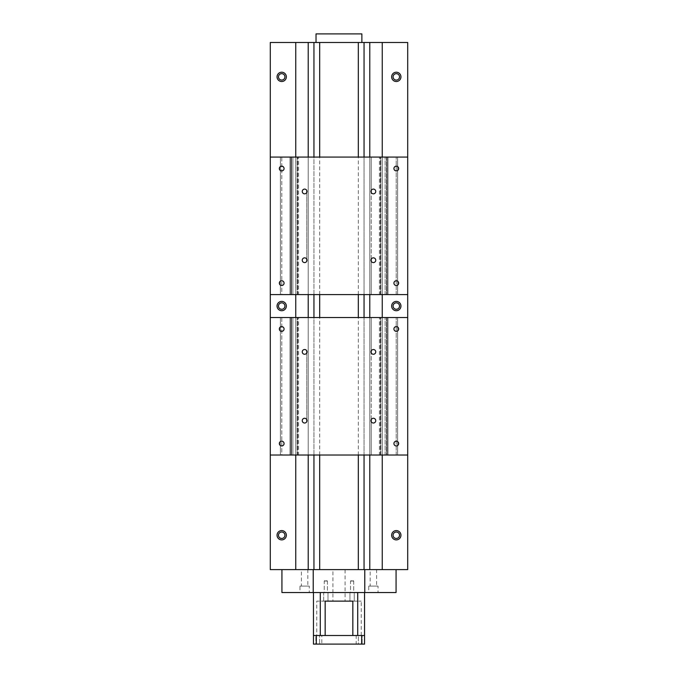 <?xml version="1.0" encoding="UTF-8"?>
<svg xmlns="http://www.w3.org/2000/svg" width="678" height="678" viewBox="0 0 678 678"><rect width="100%" height="100%" fill="white"/><g stroke="black" fill="none" stroke-linecap="round" stroke-linejoin="round"><path stroke-width="0.51" stroke-dasharray="3.39 2.54" d="M278.48 535.239A3.22 3.22 0 0 0 281.701 538.459A3.22 3.22 0 0 0 284.921 535.239A3.22 3.22 0 0 0 281.701 532.018A3.22 3.22 0 0 0 278.48 535.239M277.048 535.239A4.653 4.653 0 0 0 281.701 539.891A4.653 4.653 0 0 0 286.353 535.239A4.653 4.653 0 0 0 281.701 530.586A4.653 4.653 0 0 0 277.048 535.239M393.079 76.868A3.22 3.22 0 0 0 396.299 80.089A3.22 3.22 0 0 0 399.52 76.868A3.22 3.22 0 0 0 396.299 73.648A3.22 3.22 0 0 0 393.079 76.868M391.647 76.868A4.653 4.653 0 0 0 396.299 81.521A4.653 4.653 0 0 0 400.952 76.868A4.653 4.653 0 0 0 396.299 72.215A4.653 4.653 0 0 0 391.647 76.868M393.079 535.239A3.22 3.22 0 0 0 396.299 538.459A3.22 3.22 0 0 0 399.52 535.239A3.22 3.22 0 0 0 396.299 532.018A3.22 3.22 0 0 0 393.079 535.239M391.647 535.239A4.653 4.653 0 0 0 396.299 539.891A4.653 4.653 0 0 0 400.952 535.239A4.653 4.653 0 0 0 396.299 530.586A4.653 4.653 0 0 0 391.647 535.239M278.48 306.058A3.22 3.22 0 0 0 281.701 309.278A3.22 3.22 0 0 0 284.921 306.058A3.22 3.22 0 0 0 281.701 302.837A3.22 3.22 0 0 0 278.48 306.058M277.048 306.058A4.653 4.653 0 0 0 281.701 310.71A4.653 4.653 0 0 0 286.353 306.058A4.653 4.653 0 0 0 281.701 301.405A4.653 4.653 0 0 0 277.048 306.058M393.079 306.058A3.22 3.22 0 0 0 396.299 309.278A3.22 3.22 0 0 0 399.52 306.058A3.22 3.22 0 0 0 396.299 302.837A3.22 3.22 0 0 0 393.079 306.058M391.647 306.058A4.653 4.653 0 0 0 396.299 310.71A4.653 4.653 0 0 0 400.952 306.058A4.653 4.653 0 0 0 396.299 301.405A4.653 4.653 0 0 0 391.647 306.058M278.48 76.868A3.22 3.22 0 0 0 281.701 80.089A3.22 3.22 0 0 0 284.921 76.868A3.22 3.22 0 0 0 281.701 73.648A3.22 3.22 0 0 0 278.48 76.868M277.048 76.868A4.653 4.653 0 0 0 281.701 81.521A4.653 4.653 0 0 0 286.353 76.868A4.653 4.653 0 0 0 281.701 72.215A4.653 4.653 0 0 0 277.048 76.868M270.293 42.494L407.707 42.494L407.707 569.613L270.293 569.613L270.293 42.494M319.677 42.494L316.033 42.494L316.033 33.9L361.874 33.9L361.874 42.494L319.677 42.494M364.781 592.53L364.781 569.613L313.948 569.613L313.948 42.494M313.948 455.023L313.948 317.516M313.948 294.599L313.948 157.084M308.219 455.023L295.727 455.023L308.219 455.023L308.219 317.516L295.727 317.516L308.219 317.516L308.219 455.023L308.219 317.516M308.219 294.599L295.727 294.599L308.219 294.599L308.219 157.084L295.727 157.084L308.219 157.084L308.219 294.599L308.219 157.084M313.948 569.613L313.219 569.613L313.219 592.53M308.219 569.613L308.219 42.494M295.752 455.023L295.727 317.516M295.752 294.599L295.727 157.084M364.781 569.613L281.929 569.613L295.752 569.613L295.752 42.494M407.707 455.023L397.622 455.023L397.622 317.516L397.622 455.023L385.138 455.023L385.138 317.516L385.138 455.023L387.079 455.023L292.862 455.023L292.862 317.516L291.43 317.516L291.43 455.023L292.862 455.023L290.921 455.023L292.862 455.023L292.862 317.516L291.43 317.516L291.43 455.023L281.811 455.023L281.811 317.516L291.43 317.516L281.811 317.516L281.811 455.023L280.378 455.023L280.378 317.516L281.811 317.516L280.378 317.516L280.378 455.023L280.378 317.516L280.378 455.023L292.862 455.023L270.293 455.023L270.293 317.516L407.707 317.516L407.707 455.023L407.707 317.516M407.707 294.599L397.622 294.599L397.622 157.084L397.622 294.599L385.138 294.599L385.138 157.084L385.138 294.599L387.079 294.599L292.862 294.599L292.862 157.084L291.43 157.084L291.43 294.599L292.862 294.599L290.921 294.599L292.862 294.599L292.862 157.084L291.43 157.084L291.43 294.599L281.811 294.599L281.811 157.084L291.43 157.084L281.811 157.084L281.811 294.599L280.378 294.599L280.378 157.084L281.811 157.084L280.378 157.084L280.378 294.599L280.378 157.084L280.378 294.599L292.862 294.599L270.293 294.599L270.293 157.084L407.707 157.084L407.707 294.599L407.707 157.084M382.248 569.613L382.248 42.494M371.213 350.924L371.213 317.516L369.781 317.516L369.781 455.023L369.781 317.516L371.213 317.516L371.213 455.023L369.781 455.023L382.273 455.023L382.248 317.516L380.324 317.516L382.273 317.516L380.841 317.516L382.273 317.516L382.273 455.023L382.273 317.516L382.273 455.023L380.841 455.023L380.841 317.516L371.213 317.516L380.841 317.516L380.841 455.023L371.213 455.023L371.213 421.614M371.213 190.493L371.213 157.084L369.781 157.084L369.781 294.599L369.781 157.084L371.213 157.084L371.213 294.599L369.781 294.599L382.273 294.599L382.248 157.084L380.324 157.084L382.273 157.084L380.841 157.084L382.273 157.084L382.273 294.599L382.273 157.084L382.273 294.599L380.841 294.599L380.841 157.084L371.213 157.084L380.841 157.084L380.841 294.599L371.213 294.599L371.213 261.183M369.781 569.613L369.781 42.494M364.052 455.023L364.052 317.516M364.052 294.599L364.052 157.084M364.052 569.613L364.052 42.494M279.336 443.565A2.373 2.373 0 0 0 281.701 445.938A2.373 2.373 0 0 0 284.074 443.565A2.373 2.373 0 0 0 281.701 441.192A2.373 2.373 0 0 0 279.336 443.565M393.926 443.565A2.373 2.373 0 0 0 396.299 445.938A2.373 2.373 0 0 0 398.664 443.565A2.373 2.373 0 0 0 396.299 441.192A2.373 2.373 0 0 0 393.926 443.565M279.336 328.974A2.373 2.373 0 0 0 281.701 331.347A2.373 2.373 0 0 0 284.074 328.974A2.373 2.373 0 0 0 281.701 326.601A2.373 2.373 0 0 0 279.336 328.974M393.926 328.974A2.373 2.373 0 0 0 396.299 331.347A2.373 2.373 0 0 0 398.664 328.974A2.373 2.373 0 0 0 396.299 326.601A2.373 2.373 0 0 0 393.926 328.974M302.252 420.648A2.373 2.373 0 0 0 304.625 423.021A2.373 2.373 0 0 0 306.998 420.648A2.373 2.373 0 0 0 304.625 418.275A2.373 2.373 0 0 0 302.252 420.648M371.002 351.89A2.373 2.373 0 0 0 373.375 354.263A2.373 2.373 0 0 0 375.748 351.89A2.373 2.373 0 0 0 373.375 349.517A2.373 2.373 0 0 0 371.002 351.89M371.002 420.648A2.373 2.373 0 0 0 373.375 423.021A2.373 2.373 0 0 0 375.748 420.648A2.373 2.373 0 0 0 373.375 418.275A2.373 2.373 0 0 0 371.002 420.648M302.252 351.89A2.373 2.373 0 0 0 304.625 354.263A2.373 2.373 0 0 0 306.998 351.89A2.373 2.373 0 0 0 304.625 349.517A2.373 2.373 0 0 0 302.252 351.89M270.293 455.023L270.293 317.516M290.921 317.516L292.862 317.516L289.998 317.516L290.921 317.516L290.921 455.023L289.998 455.023L289.998 317.516L289.998 455.023L290.921 455.023L290.921 317.516M292.862 455.023L292.862 317.516L292.862 455.023M301.405 586.097L307.846 586.097L301.405 586.097L301.405 569.613L307.846 569.613L307.846 586.097M309.278 592.53L299.973 592.53L299.973 586.097L309.278 586.097L309.278 592.53L299.973 592.53M370.154 586.097L376.595 586.097L370.154 586.097L370.154 569.613L376.595 569.613L376.595 586.097M378.027 592.53L368.722 592.53L368.722 586.097L378.027 586.097L378.027 592.53L368.722 592.53M345.085 592.53L332.915 592.53L332.915 569.613L345.085 569.613L345.085 601.132L332.915 601.132L332.915 592.53L345.085 592.53M327.432 592.53L324.245 592.53L324.245 581.071L327.432 581.071L327.432 592.53L324.245 592.53L324.245 581.071L325.838 580.114L327.432 581.071L324.245 581.071L327.432 581.071L327.432 592.53L324.245 592.53L327.432 592.53M353.713 592.53L350.526 592.53L350.526 581.071L353.713 581.071L353.713 592.53L350.526 592.53L350.526 581.071L352.119 580.114L353.713 581.071L350.526 581.071L353.713 581.071L353.713 592.53L350.526 592.53L353.713 592.53M327.432 581.071L324.245 581.071L325.838 580.114L327.432 581.071M353.713 581.071L350.526 581.071L352.119 580.114L353.713 581.071M345.085 569.613L332.915 569.613M378.027 586.097L368.722 586.097M376.595 569.613L370.154 569.613M309.278 586.097L299.973 586.097M307.846 569.613L301.405 569.613M281.929 569.613L281.929 592.53L396.071 592.53L396.071 569.613M295.752 569.613L313.219 569.613M319.609 635.506L315.855 635.506L315.855 644.1L319.609 644.1L319.609 635.506L315.855 635.506L315.855 644.1L319.609 644.1L319.609 635.506L315.855 635.506L319.609 635.506M362.145 635.506L358.391 635.506L358.391 644.1L362.145 644.1L362.145 635.506L358.391 635.506L358.391 644.1L362.145 644.1L362.145 635.506L358.391 635.506L362.145 635.506M357.721 592.53L313.448 592.53L357.721 592.53M316.77 635.506L364.552 635.506L357.721 635.506L364.552 635.506L364.552 644.1L313.448 644.1L313.448 635.506L361.23 635.506L316.77 635.506L316.77 601.132L327.991 601.132L323.677 601.132L323.677 592.53L327.991 592.53L327.991 601.132L327.991 592.53L323.677 592.53L327.991 592.53L323.677 592.53L323.677 601.132L327.991 601.132M352.84 601.132L361.23 601.132L349.95 601.132L349.95 592.53L354.255 592.53L354.255 601.132L349.95 601.132L349.95 592.53L354.255 592.53L354.255 601.132L349.95 601.132M356.187 644.1L321.813 644.1L321.813 635.506L356.187 635.506L356.187 644.1L321.813 644.1M356.187 635.506L321.813 635.506M332.915 601.132L345.085 601.132L332.915 601.132M354.255 592.53L349.95 592.53L354.255 592.53M325.16 601.132L316.77 601.132M319.609 644.1L315.855 644.1L319.609 644.1M362.145 644.1L358.391 644.1L362.145 644.1M361.688 635.506L361.688 644.1M316.312 635.506L316.312 644.1M361.874 42.494L316.033 42.494M298.591 317.516L297.676 317.516L298.591 317.516L298.591 455.023M297.676 455.023L297.676 317.516L297.676 455.023M297.159 455.023L297.159 317.516L297.159 455.023M306.787 421.614L306.787 350.924M306.787 419.682L306.787 352.857M379.409 317.516L380.324 317.516L379.409 317.516L379.409 455.023M380.324 455.023L380.324 317.516L380.324 455.023M371.213 419.682L371.213 352.857M369.781 455.023L369.781 317.516M382.273 455.023L382.273 317.516M387.079 317.516L385.138 317.516L388.002 317.516L387.079 317.516L387.079 455.023L388.002 455.023L388.002 317.516L388.002 455.023L387.079 455.023L387.079 317.516M386.57 317.516L396.189 317.516L386.57 317.516L386.57 455.023L386.57 317.516M397.622 317.516L396.189 317.516L397.622 317.516L397.622 455.023L397.622 317.516M385.138 455.023L385.138 317.516L385.138 455.023M396.189 455.023L396.189 317.516L396.189 455.023M279.336 283.133A2.373 2.373 0 0 0 281.701 285.506A2.373 2.373 0 0 0 284.074 283.133A2.373 2.373 0 0 0 281.701 280.768A2.373 2.373 0 0 0 279.336 283.133M393.926 283.133A2.373 2.373 0 0 0 396.299 285.506A2.373 2.373 0 0 0 398.664 283.133A2.373 2.373 0 0 0 396.299 280.768A2.373 2.373 0 0 0 393.926 283.133M279.336 168.542A2.373 2.373 0 0 0 281.701 170.915A2.373 2.373 0 0 0 284.074 168.542A2.373 2.373 0 0 0 281.701 166.169A2.373 2.373 0 0 0 279.336 168.542M393.926 168.542A2.373 2.373 0 0 0 396.299 170.915A2.373 2.373 0 0 0 398.664 168.542A2.373 2.373 0 0 0 396.299 166.169A2.373 2.373 0 0 0 393.926 168.542M302.252 260.216A2.373 2.373 0 0 0 304.625 262.589A2.373 2.373 0 0 0 306.998 260.216A2.373 2.373 0 0 0 304.625 257.843A2.373 2.373 0 0 0 302.252 260.216M371.002 191.467A2.373 2.373 0 0 0 373.375 193.832A2.373 2.373 0 0 0 375.748 191.467A2.373 2.373 0 0 0 373.375 189.094A2.373 2.373 0 0 0 371.002 191.467M371.002 260.216A2.373 2.373 0 0 0 373.375 262.589A2.373 2.373 0 0 0 375.748 260.216A2.373 2.373 0 0 0 373.375 257.843A2.373 2.373 0 0 0 371.002 260.216M302.252 191.467A2.373 2.373 0 0 0 304.625 193.832A2.373 2.373 0 0 0 306.998 191.467A2.373 2.373 0 0 0 304.625 189.094A2.373 2.373 0 0 0 302.252 191.467M270.293 294.599L270.293 157.084M290.921 157.084L292.862 157.084L289.998 157.084L290.921 157.084L290.921 294.599L289.998 294.599L289.998 157.084L289.998 294.599L290.921 294.599L290.921 157.084M292.862 294.599L292.862 157.084L292.862 294.599M298.591 157.084L297.676 157.084L298.591 157.084L298.591 294.599M297.676 294.599L297.676 157.084L297.676 294.599M297.159 294.599L297.159 157.084L297.159 294.599M306.787 261.183L306.787 190.493M306.787 259.25L306.787 192.433M379.409 157.084L380.324 157.084L379.409 157.084L379.409 294.599M380.324 294.599L380.324 157.084L380.324 294.599M371.213 259.25L371.213 192.433M369.781 294.599L369.781 157.084M382.273 294.599L382.273 157.084M387.079 157.084L385.138 157.084L388.002 157.084L387.079 157.084L387.079 294.599L388.002 294.599L388.002 157.084L388.002 294.599L387.079 294.599L387.079 157.084M386.57 157.084L396.189 157.084L386.57 157.084L386.57 294.599L386.57 157.084M397.622 157.084L396.189 157.084L397.622 157.084L397.622 294.599L397.622 157.084M385.138 294.599L385.138 157.084L385.138 294.599M396.189 294.599L396.189 157.084L396.189 294.599M319.677 455.023L319.677 317.516M319.677 294.599L319.677 157.084M358.323 455.023L358.323 317.516M358.323 294.599L358.323 157.084M361.23 635.506L361.23 601.132"/><path stroke-width="1.02" d="M278.48 535.239A3.22 3.22 0 0 0 281.701 538.459A3.22 3.22 0 0 0 284.921 535.239A3.22 3.22 0 0 0 281.701 532.018A3.22 3.22 0 0 0 278.48 535.239M286.353 535.239A4.653 4.653 0 0 1 281.701 539.891A4.653 4.653 0 0 1 277.048 535.239A4.653 4.653 0 0 1 281.701 530.586A4.653 4.653 0 0 1 286.353 535.239M393.079 76.868A3.22 3.22 0 0 0 396.299 80.089A3.22 3.22 0 0 0 399.52 76.868A3.22 3.22 0 0 0 396.299 73.648A3.22 3.22 0 0 0 393.079 76.868M400.952 76.868A4.653 4.653 0 0 1 396.299 81.521A4.653 4.653 0 0 1 391.647 76.868A4.653 4.653 0 0 1 396.299 72.215A4.653 4.653 0 0 1 400.952 76.868M393.079 535.239A3.22 3.22 0 0 0 396.299 538.459A3.22 3.22 0 0 0 399.52 535.239A3.22 3.22 0 0 0 396.299 532.018A3.22 3.22 0 0 0 393.079 535.239M400.952 535.239A4.653 4.653 0 0 1 396.299 539.891A4.653 4.653 0 0 1 391.647 535.239A4.653 4.653 0 0 1 396.299 530.586A4.653 4.653 0 0 1 400.952 535.239M278.48 306.058A3.22 3.22 0 0 0 281.701 309.278A3.22 3.22 0 0 0 284.921 306.058A3.22 3.22 0 0 0 281.701 302.837A3.22 3.22 0 0 0 278.48 306.058M286.353 306.058A4.653 4.653 0 0 1 281.701 310.71A4.653 4.653 0 0 1 277.048 306.058A4.653 4.653 0 0 1 281.701 301.405A4.653 4.653 0 0 1 286.353 306.058M393.079 306.058A3.22 3.22 0 0 0 396.299 309.278A3.22 3.22 0 0 0 399.52 306.058A3.22 3.22 0 0 0 396.299 302.837A3.22 3.22 0 0 0 393.079 306.058M400.952 306.058A4.653 4.653 0 0 1 396.299 310.71A4.653 4.653 0 0 1 391.647 306.058A4.653 4.653 0 0 1 396.299 301.405A4.653 4.653 0 0 1 400.952 306.058M278.48 76.868A3.22 3.22 0 0 0 281.701 80.089A3.22 3.22 0 0 0 284.921 76.868A3.22 3.22 0 0 0 281.701 73.648A3.22 3.22 0 0 0 278.48 76.868M286.353 76.868A4.653 4.653 0 0 1 281.701 81.521A4.653 4.653 0 0 1 277.048 76.868A4.653 4.653 0 0 1 281.701 72.215A4.653 4.653 0 0 1 286.353 76.868M295.752 42.494L270.293 42.494L270.293 157.084L407.707 157.084L407.707 42.494L295.752 42.494L295.752 157.084M313.948 569.613L313.948 455.023M313.948 317.516L313.948 294.599M313.948 157.084L313.948 42.494M382.248 455.023L382.248 569.613L407.707 569.613L407.707 455.023L270.293 455.023L270.293 569.613L281.929 569.613L281.929 592.53L313.219 592.53L313.219 569.613L308.219 569.613L308.219 455.023M308.219 317.516L308.219 294.599M308.219 157.084L308.219 42.494M308.219 569.613L295.752 569.613L295.752 455.023M295.752 317.516L295.752 294.599M407.707 455.023L407.707 317.516L270.293 317.516L270.293 157.084M407.707 317.516L407.707 157.084M382.248 317.516L382.248 294.599M382.248 157.084L382.248 42.494M382.248 569.613L369.781 569.613L369.781 455.023M369.781 317.516L369.781 294.599M369.781 157.084L369.781 42.494M364.052 569.613L364.052 455.023M364.052 317.516L364.052 294.599M364.052 157.084L364.052 42.494M369.781 569.613L364.781 569.613L364.781 592.53L396.071 592.53L396.071 569.613M284.074 443.565A2.373 2.373 0 0 1 281.701 445.938A2.373 2.373 0 0 1 279.336 443.565A2.373 2.373 0 0 1 281.701 441.192A2.373 2.373 0 0 1 284.074 443.565M398.664 443.565A2.373 2.373 0 0 1 396.299 445.938A2.373 2.373 0 0 1 393.926 443.565A2.373 2.373 0 0 1 396.299 441.192A2.373 2.373 0 0 1 398.664 443.565M284.074 328.974A2.373 2.373 0 0 1 281.701 331.347A2.373 2.373 0 0 1 279.336 328.974A2.373 2.373 0 0 1 281.701 326.601A2.373 2.373 0 0 1 284.074 328.974M398.664 328.974A2.373 2.373 0 0 1 396.299 331.347A2.373 2.373 0 0 1 393.926 328.974A2.373 2.373 0 0 1 396.299 326.601A2.373 2.373 0 0 1 398.664 328.974M306.998 420.648A2.373 2.373 0 0 1 304.625 423.021A2.373 2.373 0 0 1 302.252 420.648A2.373 2.373 0 0 1 304.625 418.275A2.373 2.373 0 0 1 306.998 420.648M375.748 351.89A2.373 2.373 0 0 1 373.375 354.263A2.373 2.373 0 0 1 371.002 351.89A2.373 2.373 0 0 1 373.375 349.517A2.373 2.373 0 0 1 375.748 351.89M375.748 420.648A2.373 2.373 0 0 1 373.375 423.021A2.373 2.373 0 0 1 371.002 420.648A2.373 2.373 0 0 1 373.375 418.275A2.373 2.373 0 0 1 375.748 420.648M306.998 351.89A2.373 2.373 0 0 1 304.625 354.263A2.373 2.373 0 0 1 302.252 351.89A2.373 2.373 0 0 1 304.625 349.517A2.373 2.373 0 0 1 306.998 351.89M270.293 455.023L270.293 317.516M281.929 569.613L295.752 569.613M313.219 592.53L364.781 592.53M313.219 569.613L364.781 569.613M357.721 635.506L357.721 592.53M325.16 635.506L325.16 601.132L352.84 601.132L349.95 601.132L352.84 601.132L352.84 635.506M327.991 601.132L332.915 601.132M345.085 601.132L349.95 601.132M320.279 635.506L320.279 592.53M316.312 635.506L313.448 635.506L313.448 644.1L364.552 644.1L364.552 635.506L316.312 635.506L316.312 644.1M361.688 635.506L361.688 644.1M361.874 42.494L361.874 33.9L316.033 33.9L316.033 42.494M306.787 421.614L306.787 419.682M306.787 352.857L306.787 350.924M371.213 421.614L371.213 419.682M371.213 352.857L371.213 350.924M284.074 283.133A2.373 2.373 0 0 1 281.701 285.506A2.373 2.373 0 0 1 279.336 283.133A2.373 2.373 0 0 1 281.701 280.768A2.373 2.373 0 0 1 284.074 283.133M398.664 283.133A2.373 2.373 0 0 1 396.299 285.506A2.373 2.373 0 0 1 393.926 283.133A2.373 2.373 0 0 1 396.299 280.768A2.373 2.373 0 0 1 398.664 283.133M284.074 168.542A2.373 2.373 0 0 1 281.701 170.915A2.373 2.373 0 0 1 279.336 168.542A2.373 2.373 0 0 1 281.701 166.169A2.373 2.373 0 0 1 284.074 168.542M398.664 168.542A2.373 2.373 0 0 1 396.299 170.915A2.373 2.373 0 0 1 393.926 168.542A2.373 2.373 0 0 1 396.299 166.169A2.373 2.373 0 0 1 398.664 168.542M306.998 260.216A2.373 2.373 0 0 1 304.625 262.589A2.373 2.373 0 0 1 302.252 260.216A2.373 2.373 0 0 1 304.625 257.843A2.373 2.373 0 0 1 306.998 260.216M375.748 191.467A2.373 2.373 0 0 1 373.375 193.832A2.373 2.373 0 0 1 371.002 191.467A2.373 2.373 0 0 1 373.375 189.094A2.373 2.373 0 0 1 375.748 191.467M375.748 260.216A2.373 2.373 0 0 1 373.375 262.589A2.373 2.373 0 0 1 371.002 260.216A2.373 2.373 0 0 1 373.375 257.843A2.373 2.373 0 0 1 375.748 260.216M306.998 191.467A2.373 2.373 0 0 1 304.625 193.832A2.373 2.373 0 0 1 302.252 191.467A2.373 2.373 0 0 1 304.625 189.094A2.373 2.373 0 0 1 306.998 191.467M407.707 294.599L270.293 294.599M306.787 261.183L306.787 259.25M306.787 192.433L306.787 190.493M371.213 261.183L371.213 259.25M371.213 192.433L371.213 190.493M319.677 569.613L319.677 455.023M319.677 317.516L319.677 294.599M319.677 157.084L319.677 42.494M358.323 569.613L358.323 455.023M358.323 317.516L358.323 294.599M358.323 157.084L358.323 42.494M364.552 635.506L364.552 592.53M313.448 635.506L313.448 592.53"/></g></svg>
